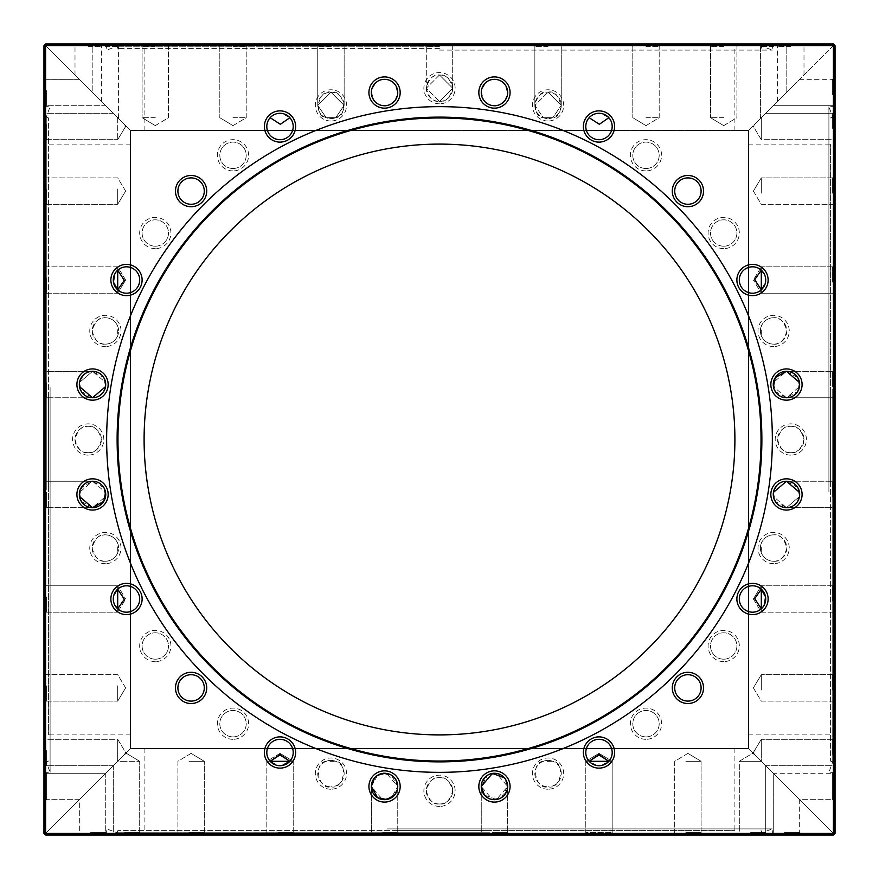 <?xml version="1.0" encoding="UTF-8"?>
<svg xmlns="http://www.w3.org/2000/svg" width="879" height="879" viewBox="0 0 879 879"><rect width="100%" height="100%" fill="white"/><g stroke="black" fill="none" stroke-linecap="round" stroke-linejoin="round"><path stroke-width="0.66" stroke-dasharray="4.39 3.3" d="M548.056 43.95L532.432 43.95L548.056 43.95M548.056 46.378L534.861 46.378L548.056 46.378M543.288 117.698L552.825 117.698L543.288 117.698L534.861 105.392L548.056 92.196L534.861 105.392L543.288 117.698L552.825 117.698L561.252 105.392L552.825 117.698L543.288 117.698L552.825 117.698C566.01 116.435 560.813 88.625 548.056 92.196L561.252 105.392L548.056 92.196C535.3 88.625 530.103 116.435 543.288 117.698A13.196 13.196 0 0 0 548.056 118.599A13.196 13.196 0 0 1 534.861 105.392A13.196 13.196 0 0 1 548.056 92.196A13.196 13.196 0 0 1 561.252 105.392A13.196 13.196 0 0 1 548.056 118.599A13.196 13.196 0 0 0 552.825 117.698M645.988 43.95L661.612 43.95L645.988 43.95M645.988 46.378L659.184 46.378L645.988 46.378M645.988 117.698L659.184 117.698L645.988 117.698M723.703 43.95L739.327 43.95L723.703 43.95M723.703 46.378L710.507 46.378L723.703 46.378M723.703 117.698L710.507 117.698L723.703 117.698M773.608 43.95L757.984 43.95L773.608 43.95M773.608 46.378L760.401 46.378L773.608 46.378M761.302 117.698L760.401 117.698L761.302 117.698L773.608 105.392L761.302 117.698L760.401 117.698L761.302 117.698L773.608 105.392L761.302 117.698C767.015 111.985 767.015 111.985 761.302 117.698C767.015 111.985 767.015 111.985 761.302 117.698L761.302 139.684L761.302 117.698L754.654 124.346L761.302 117.698C767.015 111.985 767.015 111.985 761.302 117.698C767.015 111.985 767.015 111.985 761.302 117.698L761.302 139.684L761.302 117.698L754.654 124.346L761.302 117.698M790.803 43.95L775.179 43.95L790.803 43.95M790.803 46.378L777.596 46.378L790.803 46.378M790.803 88.197L777.596 101.404L790.803 88.197M439.5 43.95L772.355 43.95L439.5 43.95M439.5 46.378L426.304 46.378L439.5 46.378M439.5 75.001L426.304 88.197L439.5 101.404L426.304 88.197L439.5 75.001L452.696 88.197L439.5 101.404L452.696 88.197L439.5 75.001C433.259 74.254 428.864 78.649 426.304 88.197C428.864 97.756 433.259 102.151 439.5 101.404A13.196 13.196 0 0 1 426.304 88.197A13.196 13.196 0 0 1 439.5 75.001A13.196 13.196 0 0 1 452.696 88.197A13.196 13.196 0 0 1 439.5 101.404C445.741 102.151 450.136 97.756 452.696 88.197C450.136 78.649 445.741 74.254 439.5 75.001M330.943 43.95L346.568 43.95L330.943 43.95M330.943 46.378L317.748 46.378L330.943 46.378M330.943 92.196L317.748 105.392L326.175 117.698L330.943 117.698L326.175 117.698L317.748 105.392L330.943 92.196L344.139 105.392L335.712 117.698L326.175 117.698L335.712 117.698L344.139 105.392L330.943 92.196C318.187 88.625 312.99 116.435 326.175 117.698L335.712 117.698C348.897 116.435 343.7 88.625 330.943 92.196A13.196 13.196 0 0 1 344.139 105.392A13.196 13.196 0 0 1 330.943 118.599A13.196 13.196 0 0 1 317.748 105.392A13.196 13.196 0 0 1 330.943 92.196M233.012 43.95L217.388 43.95L233.012 43.95M233.012 46.378L246.208 46.378L233.012 46.378M233.012 117.698L246.208 117.698L233.012 117.698M155.297 43.95L139.673 43.95L155.297 43.95M155.297 46.378L142.101 46.378L155.297 46.378M155.297 117.698L142.101 117.698L155.297 117.698M105.392 43.95L89.768 43.95L105.392 43.95M105.392 46.378L118.599 46.378L105.392 46.378M105.392 105.392L92.196 92.196L105.392 105.392M88.197 43.95L72.572 43.95L88.197 43.95M88.197 46.378L101.404 46.378L88.197 46.378M88.197 88.197L101.404 101.404L88.197 88.197M439.5 48.609L117.973 48.609L439.5 48.609M439.5 130.51L144.101 130.51L439.5 130.51M439.5 46.279L117.116 46.279L439.5 46.279M439.5 50.092L772.355 50.092L439.5 50.092M45.598 833.402L44.774 834.226L834.226 834.226L834.226 44.774L833.402 43.95L45.598 43.95L44.774 44.774L130.51 130.51L748.49 130.51L130.51 130.51L44.774 44.774L834.226 44.774L748.49 130.51L834.226 44.774L44.774 44.774L44.774 834.226L130.51 748.49L748.49 748.49L748.49 130.51L130.51 130.51L130.51 748.49L130.51 130.51L44.774 44.774L45.598 45.598L833.402 45.598L833.402 833.402L45.598 833.402L45.598 45.598M773.608 105.392L786.804 92.196L773.608 105.392M117.698 117.698L118.599 117.698L117.698 117.698C111.985 111.985 111.985 111.985 117.698 117.698C111.985 111.985 111.985 111.985 117.698 117.698L124.346 124.346L117.698 117.698C111.985 111.985 111.985 111.985 117.698 117.698C111.985 111.985 111.985 111.985 117.698 117.698L124.346 124.346L117.698 117.698L124.346 124.346L117.698 117.698L117.698 139.684L117.698 117.698M548.056 789.232A15.624 15.624 0 0 1 532.432 773.608A15.624 15.624 0 0 1 548.056 757.984A15.624 15.624 0 0 1 563.681 773.608A15.624 15.624 0 0 1 548.056 789.232M543.288 761.302C530.103 762.565 535.3 790.375 548.056 786.804A13.196 13.196 0 0 1 534.861 773.608A13.196 13.196 0 0 1 552.825 761.302L543.288 761.302A13.196 13.196 0 0 1 561.252 773.608A13.196 13.196 0 0 1 548.056 786.804C560.813 790.375 566.01 762.565 552.825 761.302M645.988 739.327A15.624 15.624 0 0 1 630.364 723.703A15.624 15.624 0 0 1 645.988 708.078A15.624 15.624 0 0 1 661.612 723.703A15.624 15.624 0 0 1 645.988 739.327M645.988 736.899A13.196 13.196 0 0 1 632.792 723.703A13.196 13.196 0 0 1 645.988 710.507A13.196 13.196 0 0 1 659.184 723.703A13.196 13.196 0 0 1 645.988 736.899A13.196 13.196 0 0 1 632.792 723.703A13.196 13.196 0 0 1 645.988 710.507A13.196 13.196 0 0 1 659.184 723.703A13.196 13.196 0 0 1 645.988 736.899M723.703 661.612A15.624 15.624 0 0 1 708.078 645.988A15.624 15.624 0 0 1 723.703 630.364A15.624 15.624 0 0 1 739.327 645.988A15.624 15.624 0 0 1 723.703 661.612M723.703 659.184A13.196 13.196 0 0 1 710.507 645.988A13.196 13.196 0 0 1 723.703 632.792A13.196 13.196 0 0 1 736.899 645.988A13.196 13.196 0 0 1 723.703 659.184A13.196 13.196 0 0 1 710.507 645.988A13.196 13.196 0 0 1 723.703 632.792A13.196 13.196 0 0 1 736.899 645.988A13.196 13.196 0 0 1 723.703 659.184M773.608 563.681A15.624 15.624 0 0 1 757.984 548.056A15.624 15.624 0 0 1 773.608 532.432A15.624 15.624 0 0 1 789.232 548.056A15.624 15.624 0 0 1 773.608 563.681M761.302 552.825C763.686 558.143 767.785 560.956 773.608 561.252A13.196 13.196 0 0 1 760.401 548.056A13.196 13.196 0 0 1 773.608 534.861C767.785 535.157 763.686 537.97 761.302 543.288L761.302 552.825A13.196 13.196 0 0 1 761.302 543.288M790.803 455.124A15.624 15.624 0 0 1 775.179 439.5A15.624 15.624 0 0 1 790.803 423.876A15.624 15.624 0 0 1 806.428 439.5A15.624 15.624 0 0 1 790.803 455.124M790.803 452.696A13.196 13.196 0 0 1 777.596 439.5A13.196 13.196 0 0 1 790.803 426.304C784.562 425.557 780.156 429.952 777.596 439.5C780.156 449.048 784.562 453.443 790.803 452.696C797.033 453.443 801.439 449.048 803.999 439.5C801.439 429.952 797.033 425.557 790.803 426.304A13.196 13.196 0 0 1 803.999 439.5A13.196 13.196 0 0 1 790.803 452.696M773.608 346.568A15.624 15.624 0 0 1 757.984 330.943A15.624 15.624 0 0 1 773.608 315.319A15.624 15.624 0 0 1 789.232 330.943A15.624 15.624 0 0 1 773.608 346.568M761.302 335.712C763.686 341.03 767.785 343.843 773.608 344.139A13.196 13.196 0 0 1 760.401 330.943A13.196 13.196 0 0 1 773.608 317.748C767.785 318.044 763.686 320.857 761.302 326.175L761.302 335.712A13.196 13.196 0 0 1 761.302 326.175M723.703 248.636A15.624 15.624 0 0 1 708.078 233.012A15.624 15.624 0 0 1 723.703 217.388A15.624 15.624 0 0 1 739.327 233.012A15.624 15.624 0 0 1 723.703 248.636M723.703 246.208A13.196 13.196 0 0 1 710.507 233.012A13.196 13.196 0 0 1 723.703 219.816A13.196 13.196 0 0 1 736.899 233.012A13.196 13.196 0 0 1 723.703 246.208A13.196 13.196 0 0 1 710.507 233.012A13.196 13.196 0 0 1 723.703 219.816A13.196 13.196 0 0 1 736.899 233.012A13.196 13.196 0 0 1 723.703 246.208M645.988 170.922A15.624 15.624 0 0 1 630.364 155.297A15.624 15.624 0 0 1 645.988 139.673A15.624 15.624 0 0 1 661.612 155.297A15.624 15.624 0 0 1 645.988 170.922M645.988 168.493A13.196 13.196 0 0 1 632.792 155.297A13.196 13.196 0 0 1 645.988 142.101A13.196 13.196 0 0 1 659.184 155.297A13.196 13.196 0 0 1 645.988 168.493A13.196 13.196 0 0 1 632.792 155.297A13.196 13.196 0 0 1 645.988 142.101A13.196 13.196 0 0 1 659.184 155.297A13.196 13.196 0 0 1 645.988 168.493M548.056 121.016A15.624 15.624 0 0 1 532.432 105.392A15.624 15.624 0 0 1 548.056 89.768A15.624 15.624 0 0 1 563.681 105.392A15.624 15.624 0 0 1 548.056 121.016M439.5 103.821A15.624 15.624 0 0 1 423.876 88.197A15.624 15.624 0 0 1 439.5 72.572A15.624 15.624 0 0 1 455.124 88.197A15.624 15.624 0 0 1 439.5 103.821M330.943 121.016A15.624 15.624 0 0 1 315.319 105.392A15.624 15.624 0 0 1 330.943 89.768A15.624 15.624 0 0 1 346.568 105.392A15.624 15.624 0 0 1 330.943 121.016M335.712 117.698A13.196 13.196 0 0 1 326.175 117.698M233.012 170.922A15.624 15.624 0 0 1 217.388 155.297A15.624 15.624 0 0 1 233.012 139.673A15.624 15.624 0 0 1 248.636 155.297A15.624 15.624 0 0 1 233.012 170.922M233.012 168.493A13.196 13.196 0 0 1 219.816 155.297A13.196 13.196 0 0 1 233.012 142.101A13.196 13.196 0 0 1 246.208 155.297A13.196 13.196 0 0 1 233.012 168.493A13.196 13.196 0 0 1 219.816 155.297A13.196 13.196 0 0 1 233.012 142.101A13.196 13.196 0 0 1 246.208 155.297A13.196 13.196 0 0 1 233.012 168.493M155.297 248.636A15.624 15.624 0 0 1 139.673 233.012A15.624 15.624 0 0 1 155.297 217.388A15.624 15.624 0 0 1 170.922 233.012A15.624 15.624 0 0 1 155.297 248.636M155.297 246.208A13.196 13.196 0 0 1 142.101 233.012A13.196 13.196 0 0 1 155.297 219.816A13.196 13.196 0 0 1 168.493 233.012A13.196 13.196 0 0 1 155.297 246.208A13.196 13.196 0 0 1 142.101 233.012A13.196 13.196 0 0 1 155.297 219.816A13.196 13.196 0 0 1 168.493 233.012A13.196 13.196 0 0 1 155.297 246.208M105.392 346.568A15.624 15.624 0 0 1 89.768 330.943A15.624 15.624 0 0 1 105.392 315.319A15.624 15.624 0 0 1 121.016 330.943A15.624 15.624 0 0 1 105.392 346.568M105.392 344.139A13.196 13.196 0 0 1 92.196 330.943A13.196 13.196 0 0 1 105.392 317.748C99.151 316.989 94.756 321.395 92.196 330.943C94.756 340.492 99.151 344.887 105.392 344.139C111.215 343.843 115.314 341.03 117.698 335.712L117.698 326.175C115.314 320.857 111.215 318.044 105.392 317.748A13.196 13.196 0 0 1 118.599 330.943A13.196 13.196 0 0 1 105.392 344.139M88.197 455.124A15.624 15.624 0 0 1 72.572 439.5A15.624 15.624 0 0 1 88.197 423.876A15.624 15.624 0 0 1 103.821 439.5A15.624 15.624 0 0 1 88.197 455.124M88.197 452.696A13.196 13.196 0 0 1 75.001 439.5A13.196 13.196 0 0 1 88.197 426.304C81.967 425.557 77.561 429.952 75.001 439.5C77.561 449.048 81.967 453.443 88.197 452.696C94.438 453.443 98.844 449.048 101.404 439.5C98.844 429.952 94.438 425.557 88.197 426.304A13.196 13.196 0 0 1 101.404 439.5A13.196 13.196 0 0 1 88.197 452.696M105.392 563.681A15.624 15.624 0 0 1 89.768 548.056A15.624 15.624 0 0 1 105.392 532.432A15.624 15.624 0 0 1 121.016 548.056A15.624 15.624 0 0 1 105.392 563.681M105.392 561.252A13.196 13.196 0 0 1 92.196 548.056A13.196 13.196 0 0 1 105.392 534.861C99.151 534.113 94.756 538.508 92.196 548.056C94.756 557.605 99.151 562.011 105.392 561.252C111.215 560.956 115.314 558.143 117.698 552.825L117.698 543.288C115.314 537.97 111.215 535.157 105.392 534.861A13.196 13.196 0 0 1 118.599 548.056A13.196 13.196 0 0 1 105.392 561.252M155.297 661.612A15.624 15.624 0 0 1 139.673 645.988A15.624 15.624 0 0 1 155.297 630.364A15.624 15.624 0 0 1 170.922 645.988A15.624 15.624 0 0 1 155.297 661.612M155.297 659.184A13.196 13.196 0 0 1 142.101 645.988A13.196 13.196 0 0 1 155.297 632.792A13.196 13.196 0 0 1 168.493 645.988A13.196 13.196 0 0 1 155.297 659.184A13.196 13.196 0 0 1 142.101 645.988A13.196 13.196 0 0 1 155.297 632.792A13.196 13.196 0 0 1 168.493 645.988A13.196 13.196 0 0 1 155.297 659.184M233.012 739.327A15.624 15.624 0 0 1 217.388 723.703A15.624 15.624 0 0 1 233.012 708.078A15.624 15.624 0 0 1 248.636 723.703A15.624 15.624 0 0 1 233.012 739.327M233.012 736.899A13.196 13.196 0 0 1 219.816 723.703A13.196 13.196 0 0 1 233.012 710.507A13.196 13.196 0 0 1 246.208 723.703A13.196 13.196 0 0 1 233.012 736.899A13.196 13.196 0 0 1 219.816 723.703A13.196 13.196 0 0 1 233.012 710.507A13.196 13.196 0 0 1 246.208 723.703A13.196 13.196 0 0 1 233.012 736.899M330.943 789.232A15.624 15.624 0 0 1 315.319 773.608A15.624 15.624 0 0 1 330.943 757.984A15.624 15.624 0 0 1 346.568 773.608A15.624 15.624 0 0 1 330.943 789.232M326.175 761.302C312.99 762.565 318.187 790.375 330.943 786.804A13.196 13.196 0 0 1 317.748 773.608A13.196 13.196 0 0 1 335.712 761.302L326.175 761.302A13.196 13.196 0 0 1 344.139 773.608A13.196 13.196 0 0 1 330.943 786.804C343.7 790.375 348.897 762.565 335.712 761.302M439.5 806.428A15.624 15.624 0 0 1 423.876 790.803A15.624 15.624 0 0 1 439.5 775.179A15.624 15.624 0 0 1 455.124 790.803A15.624 15.624 0 0 1 439.5 806.428M439.5 803.999A13.196 13.196 0 0 1 426.304 790.803A13.196 13.196 0 0 1 439.5 777.596C433.259 776.849 428.864 781.244 426.304 790.803C428.864 800.351 433.259 804.746 439.5 803.999C445.741 804.746 450.136 800.351 452.696 790.803C450.136 781.244 445.741 776.849 439.5 777.596A13.196 13.196 0 0 1 452.696 790.803A13.196 13.196 0 0 1 439.5 803.999M144.101 439.5A295.399 295.399 0 0 1 439.5 144.101A295.399 295.399 0 0 1 734.899 439.5A295.399 295.399 0 0 1 439.5 734.899A295.399 295.399 0 0 1 144.101 439.5A295.399 295.399 0 0 1 439.5 144.101A295.399 295.399 0 0 1 734.899 439.5M439.5 117.116A322.384 322.384 0 0 0 117.116 439.5A322.384 322.384 0 0 0 439.5 761.884A322.384 322.384 0 0 0 761.884 439.5A322.384 322.384 0 0 0 439.5 117.116M439.5 117.973A321.527 321.527 0 0 0 117.973 439.5A321.527 321.527 0 0 0 439.5 761.027A321.527 321.527 0 0 0 761.027 439.5A321.527 321.527 0 0 0 439.5 117.973M439.5 772.355A332.855 332.855 0 0 0 772.355 439.5A332.855 332.855 0 0 0 439.5 106.645A332.855 332.855 0 0 0 106.645 439.5A332.855 332.855 0 0 0 439.5 772.355A332.855 332.855 0 0 0 772.355 439.5A332.855 332.855 0 0 0 439.5 106.645A332.855 332.855 0 0 0 106.645 439.5A332.855 332.855 0 0 0 439.5 772.355M773.608 561.252C779.849 562.011 784.244 557.605 786.804 548.056C784.244 538.508 779.849 534.113 773.608 534.861A13.196 13.196 0 0 1 786.804 548.056A13.196 13.196 0 0 1 773.608 561.252M773.608 344.139C779.849 344.887 784.244 340.492 786.804 330.943C784.244 321.395 779.849 316.989 773.608 317.748A13.196 13.196 0 0 1 786.804 330.943A13.196 13.196 0 0 1 773.608 344.139M833.402 833.402L748.49 748.49L130.51 748.49L44.774 834.226L130.51 748.49L748.49 748.49L834.226 834.226L748.49 748.49L130.51 748.49L44.774 834.226L130.51 748.49L130.51 130.51L748.49 130.51L833.402 45.598M117.698 543.288A13.196 13.196 0 0 1 117.698 552.825M117.698 326.175A13.196 13.196 0 0 1 117.698 335.712M589.139 117.698A13.196 13.196 0 0 0 596.918 139.53A13.196 13.196 0 0 0 608.828 117.698L601.049 113.457C596.369 112.864 592.391 114.281 589.139 117.698M689.971 178.063A13.196 13.196 0 0 0 674.874 189.029A13.196 13.196 0 0 0 685.84 204.126A13.196 13.196 0 0 0 700.937 193.16A13.196 13.196 0 0 0 689.971 178.063M761.302 270.172C764.719 273.424 766.136 277.39 765.543 282.082L761.302 289.861L761.302 293.212L761.302 266.82L753.369 280.016L761.302 266.82L761.302 270.172A13.196 13.196 0 0 0 739.47 277.951A13.196 13.196 0 0 0 761.302 289.861L754.698 280.357L761.302 270.172C767.015 276.731 767.015 283.302 761.302 289.861C764.719 286.609 766.136 282.631 765.543 277.951L764.269 274.017M784.409 397.583C778.124 397.341 774.476 392.309 773.432 382.475C777.454 373.454 782.497 369.795 788.54 371.509C794.814 371.74 798.473 376.783 799.505 386.606C795.484 395.638 790.452 399.297 784.409 397.583M784.409 507.491C778.124 507.26 774.476 502.217 773.432 492.394C777.454 483.362 782.497 479.703 788.54 481.417C794.814 481.659 798.473 486.691 799.505 496.525C795.484 505.546 790.452 509.205 784.409 507.491M761.302 589.139L761.302 612.18L761.302 608.828L761.302 612.18L761.302 608.828L765.543 601.049C766.136 596.369 764.719 592.391 761.302 589.139L761.302 585.788L761.302 589.139A13.196 13.196 0 0 0 739.47 596.918A13.196 13.196 0 0 0 761.302 608.828L754.698 599.335L761.302 589.139C767.015 595.698 767.015 602.269 761.302 608.828L764.269 604.983M689.971 674.874A13.196 13.196 0 0 0 674.874 685.84A13.196 13.196 0 0 0 685.84 700.937A13.196 13.196 0 0 0 700.937 689.971A13.196 13.196 0 0 0 689.971 674.874M596.918 765.543L589.139 761.302L598.643 754.698L608.828 761.302C605.576 764.719 601.61 766.136 596.918 765.543L589.139 761.302C592.391 764.719 596.369 766.136 601.049 765.543L608.828 761.302A13.196 13.196 0 0 0 601.049 739.47A13.196 13.196 0 0 0 589.139 761.302L585.788 761.302L589.139 761.302L585.788 761.302L585.788 832.622L612.18 832.622L585.788 832.622L612.18 832.622L585.788 832.622L583.359 835.05L614.608 835.05L583.359 835.05L614.608 835.05L583.359 835.05L585.788 832.622L585.788 761.302L612.18 761.302L608.828 761.302L612.18 761.302L612.18 832.622L614.608 835.05L612.18 832.622L612.18 761.302L608.828 761.302C605.576 764.719 601.61 766.136 596.918 765.543M484.494 795.132L496.525 799.505L507.655 786.474L501.36 797.725L492.394 799.505C486.109 799.275 482.45 794.242 481.417 784.409C485.439 775.377 490.471 771.718 496.525 773.432C502.799 773.674 506.458 778.706 507.491 788.54C503.469 797.572 498.437 801.23 492.394 799.505L481.252 786.474L487.548 775.223L496.525 773.432L507.655 786.474L504.414 777.816M394.506 795.132L397.747 786.474L391.452 797.725L382.475 799.505C376.201 799.275 372.542 794.242 371.509 784.409C375.531 775.377 380.563 771.718 386.606 773.432C392.891 773.674 396.55 778.706 397.583 788.54C393.561 797.572 388.529 801.23 382.475 799.505L371.345 786.474L377.64 775.223L386.606 773.432L397.747 786.474L391.452 775.223L382.475 773.432L374.586 777.816M289.861 761.302L293.212 761.302L289.861 761.302C286.609 764.719 282.631 766.136 277.951 765.543L270.172 761.302L279.665 754.698L289.861 761.302C286.609 764.719 282.631 766.136 277.951 765.543L270.172 761.302L266.82 761.302L270.172 761.302A13.196 13.196 0 0 1 282.082 739.47A13.196 13.196 0 0 1 289.861 761.302L270.172 761.302M193.16 674.874A13.196 13.196 0 0 0 178.063 685.84A13.196 13.196 0 0 0 189.029 700.937A13.196 13.196 0 0 0 204.126 689.971A13.196 13.196 0 0 0 193.16 674.874M117.698 608.828C114.281 605.576 112.864 601.61 113.457 596.918L117.698 589.139L117.698 585.788L117.698 612.18L125.631 598.984L117.698 612.18L117.698 608.828C111.985 602.269 111.985 595.698 117.698 589.139L124.302 598.643L117.698 608.828A13.196 13.196 0 0 0 139.53 601.049A13.196 13.196 0 0 0 117.698 589.139C114.281 592.391 112.864 596.369 113.457 601.049L114.731 604.983M90.46 507.491C84.186 507.26 80.527 502.217 79.495 492.394C83.516 483.362 88.548 479.703 94.591 481.417C100.876 481.659 104.524 486.691 105.568 496.525C101.546 505.546 96.503 509.205 90.46 507.491M90.46 397.583C84.186 397.341 80.527 392.309 79.495 382.475C83.516 373.454 88.548 369.795 94.591 371.509C100.876 371.74 104.524 376.783 105.568 386.606C101.546 395.638 96.503 399.297 90.46 397.583M117.698 289.861L117.698 266.82L117.698 270.172L117.698 266.82L117.698 270.172L113.457 277.951C112.864 282.631 114.281 286.609 117.698 289.861L117.698 293.212L117.698 289.861C111.985 283.302 111.985 276.731 117.698 270.172L124.302 279.665L117.698 289.861A13.196 13.196 0 0 0 139.53 282.082A13.196 13.196 0 0 0 117.698 270.172L114.731 274.017M193.16 178.063A13.196 13.196 0 0 0 178.063 189.029A13.196 13.196 0 0 0 189.029 204.126A13.196 13.196 0 0 0 204.126 193.16A13.196 13.196 0 0 0 193.16 178.063M270.172 117.698A13.196 13.196 0 0 0 277.951 139.53A13.196 13.196 0 0 0 289.861 117.698L282.082 113.457C277.39 112.864 273.424 114.281 270.172 117.698M382.475 105.568C376.201 105.326 372.542 100.294 371.509 90.46C375.531 81.428 380.563 77.77 386.606 79.495C392.891 79.725 396.55 84.758 397.583 94.591C393.561 103.623 388.529 107.282 382.475 105.568M492.394 105.568C486.109 105.326 482.45 100.294 481.417 90.46C485.439 81.428 490.471 77.77 496.525 79.495C502.799 79.725 506.458 84.758 507.491 94.591C503.469 103.623 498.437 107.282 492.394 105.568M485.713 147.738A295.399 295.399 0 0 0 147.738 393.287A295.399 295.399 0 0 0 393.287 731.262A295.399 295.399 0 0 0 731.262 485.713A295.399 295.399 0 0 0 485.713 147.738M491.57 110.743A332.855 332.855 0 0 1 768.257 491.57A332.855 332.855 0 0 1 387.43 768.257A332.855 332.855 0 0 1 110.743 387.43A332.855 332.855 0 0 1 491.57 110.743M748.49 130.51L748.49 748.49L834.226 834.226L44.774 834.226L44.774 44.774L130.51 130.51L130.51 748.49L44.774 834.226L45.598 835.05L833.402 835.05L834.226 834.226L748.49 748.49L748.49 130.51L748.49 748.49L834.226 834.226L834.226 44.774L748.49 130.51M277.566 835.05L295.641 835.05L277.566 835.05M277.951 832.622L293.212 832.622L277.951 832.622M188.655 835.05L206.719 835.05L188.655 835.05M189.029 832.622L204.291 832.622L189.029 832.622M189.029 761.302L204.291 761.302L189.029 761.302M124.049 835.05L142.112 835.05L124.049 835.05M124.422 832.622L139.684 832.622L124.422 832.622M124.422 761.302L117.698 761.302C111.985 767.015 111.985 767.015 117.698 761.302C111.985 767.015 111.985 767.015 117.698 761.302L124.346 754.654L117.698 761.302C111.985 767.015 111.985 767.015 117.698 761.302C111.985 767.015 111.985 767.015 117.698 761.302L124.346 754.654L117.698 761.302L124.346 754.654L117.698 761.302L139.684 761.302L124.422 761.302M90.087 835.05L108.15 835.05L90.087 835.05M90.46 832.622L105.722 832.622L90.46 832.622M94.591 784.409L105.722 773.278L105.722 832.622L108.15 835.05L105.722 832.622L105.722 773.278L46.378 773.278L46.378 799.67L46.378 773.278L46.378 799.67L46.378 773.278L43.95 770.85L43.95 802.098L43.95 770.85L43.95 802.098L43.95 770.85L46.378 773.278L105.722 773.278L79.33 799.67L79.33 832.622L76.902 835.05L79.33 832.622L79.33 799.67L46.378 799.67L43.95 802.098L46.378 799.67L79.33 799.67L94.591 784.409M382.101 835.05L400.165 835.05L382.101 835.05M382.475 832.622L397.747 832.622L382.475 832.622M492.009 835.05L510.084 835.05L492.009 835.05M492.394 832.622L507.655 832.622L492.394 832.622M685.466 835.05L703.53 835.05L685.466 835.05M685.84 832.622L701.101 832.622L685.84 832.622M685.84 761.302L701.101 761.302L685.84 761.302M750.062 835.05L768.136 835.05L750.062 835.05M750.446 832.622L765.708 832.622L750.446 832.622M761.302 761.302C767.015 767.015 767.015 767.015 761.302 761.302C767.015 767.015 767.015 767.015 761.302 761.302L739.316 761.302L761.302 761.302L754.654 754.654L761.302 761.302C767.015 767.015 767.015 767.015 761.302 761.302C767.015 767.015 767.015 767.015 761.302 761.302L739.316 761.302L761.302 761.302L754.654 754.654L761.302 761.302C767.015 767.015 767.015 767.015 761.302 761.302C767.015 767.015 767.015 767.015 761.302 761.302L754.654 754.654L761.302 761.302C767.015 767.015 767.015 767.015 761.302 761.302C767.015 767.015 767.015 767.015 761.302 761.302L754.654 754.654L761.302 761.302L754.654 754.654L761.302 761.302L761.302 739.316L761.302 761.302M784.024 835.05L802.098 835.05L784.024 835.05M784.409 832.622L799.67 832.622L784.409 832.622M788.54 788.54L799.67 799.67L799.67 832.622L802.098 835.05L799.67 832.622L799.67 799.67L832.622 799.67L832.622 773.278L832.622 799.67L832.622 773.278L832.622 799.67L835.05 802.098L835.05 770.85L835.05 802.098L835.05 770.85L835.05 802.098L832.622 799.67L799.67 799.67L773.278 773.278L773.278 832.622L770.85 835.05L773.278 832.622L773.278 773.278L832.622 773.278L835.05 770.85L832.622 773.278L773.278 773.278L788.54 788.54M393.287 830.391L734.899 830.391L393.287 830.391M393.287 748.49L734.899 748.49L393.287 748.49M489.933 832.721L117.116 832.721L489.933 832.721M489.801 830.391L117.973 830.391L489.801 830.391M387.43 828.908L772.355 828.908L387.43 828.908M491.57 835.05L106.645 835.05L491.57 835.05M835.05 601.434L835.05 583.359L835.05 601.434M832.622 601.049L832.622 585.788L832.622 601.049M835.05 690.345L835.05 672.281L835.05 690.345M832.622 689.971L832.622 674.709L832.622 689.971M761.302 689.971L761.302 674.709L761.302 689.971M835.05 754.951L835.05 736.888L835.05 754.951M832.622 754.578L832.622 739.316L832.622 754.578M835.05 496.899L835.05 478.835L835.05 496.899M832.622 496.525L832.622 481.252L832.622 496.525M773.432 492.394L773.432 496.525L786.474 507.655L775.223 501.36L773.432 492.394L786.474 481.252L797.725 487.548L799.505 496.525L786.474 507.655L799.505 496.525M835.05 386.991L835.05 368.916L835.05 386.991M832.622 386.606L832.622 371.345L832.622 386.606M799.505 382.475L797.725 391.452L786.474 397.747L775.223 391.452L773.432 382.475L786.474 371.345L797.725 377.64L799.505 386.606L786.474 397.747L832.622 397.747L835.05 400.165L832.622 397.747L786.474 397.747L773.432 386.606M835.05 282.456L835.05 264.392L835.05 282.456M832.622 282.082L832.622 266.82L832.622 282.082M835.05 193.534L835.05 175.47L835.05 193.534M832.622 193.16L832.622 177.899L832.622 193.16M761.302 193.16L761.302 177.899L761.302 193.16M835.05 128.938L835.05 110.864L835.05 128.938M832.622 128.554L832.622 113.292L832.622 128.554M835.05 94.976L835.05 76.902L835.05 94.976M832.622 94.591L832.622 79.33L832.622 94.591M788.54 90.46L799.67 79.33L832.622 79.33L835.05 76.902L832.622 79.33L799.67 79.33L773.278 105.722L832.622 105.722L835.05 108.15L832.622 105.722L773.278 105.722L788.54 90.46M830.391 485.713L830.391 144.101L830.391 485.713M748.49 485.713L748.49 144.101L748.49 485.713M832.721 389.067L832.721 761.884L832.721 389.067M830.391 389.199L830.391 761.027L830.391 389.199M828.908 491.57L828.908 106.645L828.908 491.57M835.05 387.43L835.05 772.355L835.05 387.43M834.226 834.226L835.05 833.402L835.05 45.598L834.226 44.774M761.302 293.212L761.302 289.861L761.302 293.212L832.622 293.212L835.05 295.641L832.622 293.212L761.302 293.212L753.369 280.016L761.302 293.212M43.95 277.566L43.95 295.641L43.95 277.566M46.378 277.951L46.378 293.212L46.378 277.951M43.95 188.655L43.95 206.719L43.95 188.655M46.378 189.029L46.378 204.291L46.378 189.029M117.698 189.029L117.698 204.291L117.698 189.029M43.95 124.049L43.95 142.112L43.95 124.049M46.378 124.422L46.378 139.684L46.378 124.422M43.95 90.087L43.95 108.15L43.95 90.087M46.378 90.46L46.378 105.722L46.378 90.46M94.591 94.591L105.722 105.722L46.378 105.722L43.95 108.15L46.378 105.722L105.722 105.722L79.33 79.33L46.378 79.33L43.95 76.902L46.378 79.33L79.33 79.33L94.591 94.591M43.95 382.101L43.95 400.165L43.95 382.101M46.378 382.475L46.378 397.747L46.378 382.475M105.568 386.606L105.568 382.475L92.526 371.345L103.777 377.64L105.568 386.606L92.526 397.747L81.275 391.452L79.495 382.475L92.526 371.345L79.495 382.475M43.95 492.009L43.95 510.084L43.95 492.009M46.378 492.394L46.378 507.655L46.378 492.394M79.495 496.525L81.275 487.548L92.526 481.252L103.777 487.548L105.568 496.525L92.526 507.655L81.275 501.36L79.495 492.394L92.526 481.252L46.378 481.252L43.95 478.835L46.378 481.252L92.526 481.252L105.568 492.394M43.95 596.544L43.95 614.608L43.95 596.544M46.378 596.918L46.378 612.18L46.378 596.918M43.95 685.466L43.95 703.53L43.95 685.466M46.378 685.84L46.378 701.101L46.378 685.84M117.698 685.84L117.698 701.101L117.698 685.84M43.95 750.062L43.95 768.136L43.95 750.062M46.378 750.446L46.378 765.708L46.378 750.446M117.698 761.302C111.985 767.015 111.985 767.015 117.698 761.302C111.985 767.015 111.985 767.015 117.698 761.302L117.698 739.316L117.698 761.302L124.346 754.654L117.698 761.302C111.985 767.015 111.985 767.015 117.698 761.302C111.985 767.015 111.985 767.015 117.698 761.302L117.698 739.316L117.698 761.302L124.346 754.654L117.698 761.302M48.609 393.287L48.609 734.899L48.609 393.287M130.51 393.287L130.51 734.899L130.51 393.287M46.279 489.933L46.279 117.116L46.279 489.933M48.609 489.801L48.609 117.973L48.609 489.801M50.092 387.43L50.092 772.355L50.092 387.43M43.95 491.57L43.95 106.645L43.95 491.57M44.774 44.774L130.51 130.51L44.774 44.774L43.95 45.598L43.95 833.402L44.774 834.226M117.698 585.788L117.698 589.139L117.698 585.788L46.378 585.788L43.95 583.359L46.378 585.788L117.698 585.788L125.631 598.984L117.698 585.788M534.861 46.378L532.432 43.95L534.861 46.378L534.861 105.392L534.861 46.378M632.792 46.378L630.364 43.95L632.792 46.378L632.792 117.698L632.792 46.378M645.988 125.631L632.792 117.698L645.988 125.631L659.184 117.698L659.184 46.378L661.612 43.95L659.184 46.378L659.184 117.698L645.988 125.631M710.507 46.378L708.078 43.95L710.507 46.378L710.507 117.698L710.507 46.378M723.703 125.631L710.507 117.698L723.703 125.631L736.899 117.698L736.899 46.378L739.327 43.95L736.899 46.378L736.899 117.698L723.703 125.631M760.401 46.378L757.984 43.95L760.401 46.378L760.401 117.698L760.401 46.378M777.596 101.404L777.596 46.378L775.179 43.95M426.304 46.378L423.876 43.95L426.304 46.378L426.304 88.197L426.304 46.378M317.748 46.378L315.319 43.95L317.748 46.378L317.748 105.392L317.748 46.378M219.816 46.378L217.388 43.95L219.816 46.378L219.816 117.698L219.816 46.378M233.012 125.631L219.816 117.698L233.012 125.631L246.208 117.698L246.208 46.378L248.636 43.95L246.208 46.378L246.208 117.698L233.012 125.631M142.101 46.378L139.673 43.95L142.101 46.378L142.101 117.698L142.101 46.378M155.297 125.631L142.101 117.698L155.297 125.631L168.493 117.698L168.493 46.378L170.922 43.95L168.493 46.378L168.493 117.698L155.297 125.631M92.196 46.378L89.768 43.95L92.196 46.378L92.196 92.196L92.196 46.378M75.001 75.001L75.001 46.378L72.572 43.95M144.101 130.51L144.101 48.609M117.973 48.609L117.116 46.279L106.645 50.092L106.645 43.95M761.027 48.609L761.884 46.279L772.355 50.092L772.355 43.95M734.899 130.51L734.899 48.609M452.696 88.197L452.696 46.378L455.124 43.95L452.696 46.378L452.696 88.197M344.139 105.392L344.139 46.378L346.568 43.95L344.139 46.378L344.139 105.392M118.039 118.039L118.599 117.698L118.599 46.378L121.016 43.95L118.599 46.378L118.599 117.698L118.039 118.039M101.404 101.404L101.404 46.378L103.821 43.95M561.252 105.392L561.252 46.378L563.681 43.95L561.252 46.378L561.252 105.392M760.961 118.039L760.401 117.698L760.961 118.039M786.804 92.196L786.804 46.378L789.232 43.95L786.804 46.378L786.804 92.196M803.999 75.001L803.999 46.378L806.428 43.95M293.212 832.622L295.641 835.05L293.212 832.622L293.212 761.302L293.212 832.622M280.016 753.369L293.212 761.302L280.016 753.369L266.82 761.302L266.82 832.622L264.392 835.05L266.82 832.622L266.82 761.302L280.016 753.369M204.291 832.622L206.719 835.05L204.291 832.622L204.291 761.302L204.291 832.622M191.095 753.369L204.291 761.302L191.095 753.369L177.899 761.302L177.899 832.622L175.47 835.05L177.899 832.622L177.899 761.302L191.095 753.369M139.684 832.622L142.112 835.05L139.684 832.622L139.684 761.302L139.684 832.622M126.488 753.369L139.684 761.302L126.488 753.369L124.346 754.654L126.488 753.369M397.747 832.622L400.165 835.05L397.747 832.622L397.747 786.474L397.747 832.622M507.655 832.622L510.084 835.05L507.655 832.622L507.655 786.474L507.655 832.622M598.984 753.369L612.18 761.302L598.984 753.369L585.788 761.302L598.984 753.369M701.101 832.622L703.53 835.05L701.101 832.622L701.101 761.302L701.101 832.622M687.905 753.369L701.101 761.302L687.905 753.369L674.709 761.302L674.709 832.622L672.281 835.05L674.709 832.622L674.709 761.302L687.905 753.369M765.708 832.622L768.136 835.05L765.708 832.622L765.708 765.708L765.708 832.622M752.512 753.369L754.654 754.654L752.512 753.369L739.316 761.302L739.316 832.622L736.888 835.05L739.316 832.622L739.316 761.302L752.512 753.369M734.899 748.49L734.899 830.391M761.027 830.391L761.884 832.721L772.355 828.908L772.355 835.05M117.973 830.391L117.116 832.721L106.645 828.908L106.645 835.05M144.101 748.49L144.101 830.391M371.345 786.474L371.345 832.622L368.916 835.05L371.345 832.622L371.345 786.474M481.252 786.474L481.252 832.622L478.835 835.05L481.252 832.622L481.252 786.474M113.292 765.708L113.292 832.622L110.864 835.05L113.292 832.622L113.292 765.708L46.378 765.708L43.95 768.136L46.378 765.708L113.292 765.708M832.622 585.788L835.05 583.359L832.622 585.788L761.302 585.788L832.622 585.788M753.369 598.984L761.302 585.788L753.369 598.984L761.302 612.18L832.622 612.18L835.05 614.608L832.622 612.18L761.302 612.18L753.369 598.984M832.622 674.709L835.05 672.281L832.622 674.709L761.302 674.709L832.622 674.709M753.369 687.905L761.302 674.709L753.369 687.905L761.302 701.101L832.622 701.101L835.05 703.53L832.622 701.101L761.302 701.101L753.369 687.905M832.622 739.316L835.05 736.888L832.622 739.316L761.302 739.316L832.622 739.316M753.369 752.512L761.302 739.316L753.369 752.512L754.654 754.654L753.369 752.512M832.622 481.252L835.05 478.835L832.622 481.252L786.474 481.252L832.622 481.252M832.622 371.345L835.05 368.916L832.622 371.345L786.474 371.345L832.622 371.345M832.622 266.82L835.05 264.392L832.622 266.82L761.302 266.82L832.622 266.82M832.622 177.899L835.05 175.47L832.622 177.899L761.302 177.899L832.622 177.899M753.369 191.095L761.302 177.899L753.369 191.095L761.302 204.291L832.622 204.291L835.05 206.719L832.622 204.291L761.302 204.291L753.369 191.095M832.622 113.292L835.05 110.864L832.622 113.292L765.708 113.292L832.622 113.292M753.369 126.488L754.654 124.346L753.369 126.488L761.302 139.684L832.622 139.684L835.05 142.112L832.622 139.684L761.302 139.684L753.369 126.488M748.49 144.101L830.391 144.101M830.391 117.973L832.721 117.116L828.908 106.645L835.05 106.645M830.391 761.027L832.721 761.884L828.908 772.355L835.05 772.355M748.49 734.899L830.391 734.899M786.474 507.655L832.622 507.655L835.05 510.084L832.622 507.655L786.474 507.655M765.708 765.708L832.622 765.708L835.05 768.136L832.622 765.708L765.708 765.708M46.378 293.212L43.95 295.641L46.378 293.212L117.698 293.212L46.378 293.212M125.631 280.016L117.698 293.212L125.631 280.016L117.698 266.82L46.378 266.82L43.95 264.392L46.378 266.82L117.698 266.82L125.631 280.016M46.378 204.291L43.95 206.719L46.378 204.291L117.698 204.291L46.378 204.291M125.631 191.095L117.698 204.291L125.631 191.095L117.698 177.899L46.378 177.899L43.95 175.47L46.378 177.899L117.698 177.899L125.631 191.095M46.378 139.684L43.95 142.112L46.378 139.684L117.698 139.684L46.378 139.684M125.631 126.488L117.698 139.684L125.631 126.488L124.346 124.346L125.631 126.488M46.378 397.747L43.95 400.165L46.378 397.747L92.526 397.747L46.378 397.747M46.378 507.655L43.95 510.084L46.378 507.655L92.526 507.655L46.378 507.655M46.378 612.18L43.95 614.608L46.378 612.18L117.698 612.18L46.378 612.18M46.378 701.101L43.95 703.53L46.378 701.101L117.698 701.101L46.378 701.101M125.631 687.905L117.698 701.101L125.631 687.905L117.698 674.709L46.378 674.709L43.95 672.281L46.378 674.709L117.698 674.709L125.631 687.905M125.631 752.512L124.346 754.654L125.631 752.512L117.698 739.316L46.378 739.316L43.95 736.888L46.378 739.316L117.698 739.316L125.631 752.512M130.51 734.899L48.609 734.899M48.609 761.027L46.279 761.884L50.092 772.355L43.95 772.355M48.609 117.973L46.279 117.116L50.092 106.645L43.95 106.645M130.51 144.101L48.609 144.101M92.526 371.345L46.378 371.345L43.95 368.916L46.378 371.345L92.526 371.345M113.292 113.292L46.378 113.292L43.95 110.864L46.378 113.292L113.292 113.292"/><path stroke-width="1.32" d="M45.598 43.95L833.402 43.95L834.226 44.774L44.774 44.774L45.598 43.95M734.899 439.5A295.399 295.399 0 0 1 439.5 734.899A295.399 295.399 0 0 1 144.101 439.5M833.402 45.598L834.226 44.774L834.226 834.226L44.774 834.226L44.774 44.774L834.226 44.774L835.05 45.598L835.05 833.402L834.226 834.226L833.402 833.402L833.402 45.598L45.598 45.598L45.598 833.402L833.402 833.402M601.434 111.062A15.624 15.624 0 0 0 583.557 124.049A15.624 15.624 0 0 0 596.544 141.926A15.624 15.624 0 0 0 614.421 128.938A15.624 15.624 0 0 0 601.434 111.062M601.049 113.457A13.196 13.196 0 0 0 585.952 124.422A13.196 13.196 0 0 0 596.918 139.53A13.196 13.196 0 0 0 612.026 128.554A13.196 13.196 0 0 0 601.049 113.457M608.828 117.698L599.335 124.302L589.139 117.698M690.345 175.668A15.624 15.624 0 0 0 672.479 188.655A15.624 15.624 0 0 0 685.466 206.521A15.624 15.624 0 0 0 703.332 193.534A15.624 15.624 0 0 0 690.345 175.668M689.971 178.063A13.196 13.196 0 0 0 674.874 189.029A13.196 13.196 0 0 0 685.84 204.126A13.196 13.196 0 0 0 700.937 193.16A13.196 13.196 0 0 0 689.971 178.063M754.951 264.579A15.624 15.624 0 0 0 737.074 277.566A15.624 15.624 0 0 0 750.062 295.443A15.624 15.624 0 0 0 767.938 282.456A15.624 15.624 0 0 0 754.951 264.579M754.578 266.974A13.196 13.196 0 0 0 739.47 277.951A13.196 13.196 0 0 0 750.446 293.048A13.196 13.196 0 0 0 765.543 282.082A13.196 13.196 0 0 0 754.578 266.974M788.913 369.114A15.624 15.624 0 0 0 771.037 382.101A15.624 15.624 0 0 0 784.024 399.978A15.624 15.624 0 0 0 801.901 386.991A15.624 15.624 0 0 0 788.913 369.114M788.54 371.509A13.196 13.196 0 0 0 773.432 382.475A13.196 13.196 0 0 0 784.409 397.583A13.196 13.196 0 0 0 799.505 386.606A13.196 13.196 0 0 0 788.54 371.509M788.913 479.022A15.624 15.624 0 0 0 771.037 492.009A15.624 15.624 0 0 0 784.024 509.886A15.624 15.624 0 0 0 801.901 496.899A15.624 15.624 0 0 0 788.913 479.022M788.54 481.417A13.196 13.196 0 0 0 773.432 492.394A13.196 13.196 0 0 0 784.409 507.491A13.196 13.196 0 0 0 799.505 496.525A13.196 13.196 0 0 0 788.54 481.417M754.951 583.557A15.624 15.624 0 0 0 737.074 596.544A15.624 15.624 0 0 0 750.062 614.421A15.624 15.624 0 0 0 767.938 601.434A15.624 15.624 0 0 0 754.951 583.557M754.578 585.952A13.196 13.196 0 0 0 739.47 596.918A13.196 13.196 0 0 0 750.446 612.026A13.196 13.196 0 0 0 765.543 601.049A13.196 13.196 0 0 0 754.578 585.952M690.345 672.479A15.624 15.624 0 0 0 672.479 685.466A15.624 15.624 0 0 0 685.466 703.332A15.624 15.624 0 0 0 703.332 690.345A15.624 15.624 0 0 0 690.345 672.479M689.971 674.874A13.196 13.196 0 0 0 674.874 685.84A13.196 13.196 0 0 0 685.84 700.937A13.196 13.196 0 0 0 700.937 689.971A13.196 13.196 0 0 0 689.971 674.874M601.434 737.074A15.624 15.624 0 0 0 583.557 750.062A15.624 15.624 0 0 0 596.544 767.938A15.624 15.624 0 0 0 614.421 754.951A15.624 15.624 0 0 0 601.434 737.074M601.049 739.47A13.196 13.196 0 0 0 585.952 750.446A13.196 13.196 0 0 0 596.918 765.543A13.196 13.196 0 0 0 612.026 754.578A13.196 13.196 0 0 0 601.049 739.47M589.139 761.302L598.643 754.698L608.828 761.302L599.335 754.698L589.139 761.302L608.828 761.302M496.899 771.037A15.624 15.624 0 0 0 479.022 784.024A15.624 15.624 0 0 0 492.009 801.901A15.624 15.624 0 0 0 509.886 788.913A15.624 15.624 0 0 0 496.899 771.037M496.525 773.432A13.196 13.196 0 0 0 481.417 784.409A13.196 13.196 0 0 0 492.394 799.505A13.196 13.196 0 0 0 507.491 788.54A13.196 13.196 0 0 0 496.525 773.432M386.991 771.037A15.624 15.624 0 0 0 369.114 784.024A15.624 15.624 0 0 0 382.101 801.901A15.624 15.624 0 0 0 399.978 788.913A15.624 15.624 0 0 0 386.991 771.037M386.606 773.432A13.196 13.196 0 0 0 371.509 784.409A13.196 13.196 0 0 0 382.475 799.505A13.196 13.196 0 0 0 397.583 788.54A13.196 13.196 0 0 0 386.606 773.432M282.456 737.074A15.624 15.624 0 0 0 264.579 750.062A15.624 15.624 0 0 0 277.566 767.938A15.624 15.624 0 0 0 295.443 754.951A15.624 15.624 0 0 0 282.456 737.074M282.082 739.47A13.196 13.196 0 0 0 266.974 750.446A13.196 13.196 0 0 0 277.951 765.543A13.196 13.196 0 0 0 293.048 754.578A13.196 13.196 0 0 0 282.082 739.47M270.172 761.302L279.665 754.698L289.861 761.302L280.357 754.698L270.172 761.302C273.424 764.719 277.39 766.136 282.082 765.543L289.861 761.302L270.172 761.302M193.534 672.479A15.624 15.624 0 0 0 175.668 685.466A15.624 15.624 0 0 0 188.655 703.332A15.624 15.624 0 0 0 206.521 690.345A15.624 15.624 0 0 0 193.534 672.479M193.16 674.874A13.196 13.196 0 0 0 178.063 685.84A13.196 13.196 0 0 0 189.029 700.937A13.196 13.196 0 0 0 204.126 689.971A13.196 13.196 0 0 0 193.16 674.874M128.938 583.557A15.624 15.624 0 0 0 111.062 596.544A15.624 15.624 0 0 0 124.049 614.421A15.624 15.624 0 0 0 141.926 601.434A15.624 15.624 0 0 0 128.938 583.557M128.554 585.952A13.196 13.196 0 0 0 113.457 596.918A13.196 13.196 0 0 0 124.422 612.026A13.196 13.196 0 0 0 139.53 601.049A13.196 13.196 0 0 0 128.554 585.952M117.698 589.139L117.698 608.828L124.302 599.335L117.698 589.139L117.698 608.828L114.731 604.983M94.976 479.022A15.624 15.624 0 0 0 77.099 492.009A15.624 15.624 0 0 0 90.087 509.886A15.624 15.624 0 0 0 107.963 496.899A15.624 15.624 0 0 0 94.976 479.022M94.591 481.417A13.196 13.196 0 0 0 79.495 492.394A13.196 13.196 0 0 0 90.46 507.491A13.196 13.196 0 0 0 105.568 496.525A13.196 13.196 0 0 0 94.591 481.417M94.976 369.114A15.624 15.624 0 0 0 77.099 382.101A15.624 15.624 0 0 0 90.087 399.978A15.624 15.624 0 0 0 107.963 386.991A15.624 15.624 0 0 0 94.976 369.114M94.591 371.509A13.196 13.196 0 0 0 79.495 382.475A13.196 13.196 0 0 0 90.46 397.583A13.196 13.196 0 0 0 105.568 386.606A13.196 13.196 0 0 0 94.591 371.509M128.938 264.579A15.624 15.624 0 0 0 111.062 277.566A15.624 15.624 0 0 0 124.049 295.443A15.624 15.624 0 0 0 141.926 282.456A15.624 15.624 0 0 0 128.938 264.579M128.554 266.974A13.196 13.196 0 0 0 113.457 277.951A13.196 13.196 0 0 0 124.422 293.048A13.196 13.196 0 0 0 139.53 282.082A13.196 13.196 0 0 0 128.554 266.974M117.698 270.172L117.698 289.861L124.302 280.357L117.698 270.172L117.698 289.861L113.457 282.082L114.731 274.017M193.534 175.668A15.624 15.624 0 0 0 175.668 188.655A15.624 15.624 0 0 0 188.655 206.521A15.624 15.624 0 0 0 206.521 193.534A15.624 15.624 0 0 0 193.534 175.668M193.16 178.063A13.196 13.196 0 0 0 178.063 189.029A13.196 13.196 0 0 0 189.029 204.126A13.196 13.196 0 0 0 204.126 193.16A13.196 13.196 0 0 0 193.16 178.063M282.456 111.062A15.624 15.624 0 0 0 264.579 124.049A15.624 15.624 0 0 0 277.566 141.926A15.624 15.624 0 0 0 295.443 128.938A15.624 15.624 0 0 0 282.456 111.062M282.082 113.457A13.196 13.196 0 0 0 266.974 124.422A13.196 13.196 0 0 0 277.951 139.53A13.196 13.196 0 0 0 293.048 128.554A13.196 13.196 0 0 0 282.082 113.457M289.861 117.698L280.357 124.302L270.172 117.698M386.991 77.099A15.624 15.624 0 0 0 369.114 90.087A15.624 15.624 0 0 0 382.101 107.963A15.624 15.624 0 0 0 399.978 94.976A15.624 15.624 0 0 0 386.991 77.099M386.606 79.495A13.196 13.196 0 0 0 371.509 90.46A13.196 13.196 0 0 0 382.475 105.568A13.196 13.196 0 0 0 397.583 94.591A13.196 13.196 0 0 0 386.606 79.495M496.899 77.099A15.624 15.624 0 0 0 479.022 90.087A15.624 15.624 0 0 0 492.009 107.963A15.624 15.624 0 0 0 509.886 94.976A15.624 15.624 0 0 0 496.899 77.099M496.525 79.495A13.196 13.196 0 0 0 481.417 90.46A13.196 13.196 0 0 0 492.394 105.568A13.196 13.196 0 0 0 507.491 94.591A13.196 13.196 0 0 0 496.525 79.495M485.713 147.738A295.399 295.399 0 0 0 147.738 393.287A295.399 295.399 0 0 0 393.287 731.262A295.399 295.399 0 0 0 731.262 485.713A295.399 295.399 0 0 0 485.713 147.738M389.067 757.907A322.384 322.384 0 0 1 121.093 389.067A322.384 322.384 0 0 1 489.933 121.093A322.384 322.384 0 0 1 757.907 489.933A322.384 322.384 0 0 1 389.067 757.907M389.199 757.072A321.527 321.527 0 0 1 121.928 389.199A321.527 321.527 0 0 1 489.801 121.928A321.527 321.527 0 0 1 757.072 489.801A321.527 321.527 0 0 1 389.199 757.072M387.43 768.257A332.855 332.855 0 0 1 110.743 387.43A332.855 332.855 0 0 1 491.57 110.743A332.855 332.855 0 0 1 768.257 491.57A332.855 332.855 0 0 1 387.43 768.257M761.302 289.861L761.302 270.172L754.698 279.665L761.302 289.861L761.302 270.172L764.269 274.017M761.302 608.828L761.302 589.139L754.698 598.643L761.302 608.828L761.302 589.139L765.543 596.918L764.269 604.983M45.598 45.598L44.774 44.774L44.774 834.226L45.598 833.402M374.586 777.816L371.345 786.474L377.64 797.725L386.606 799.505L394.506 795.132M504.414 777.816L492.394 773.432L481.252 786.474L484.494 795.132M833.402 835.05L45.598 835.05L44.774 834.226L834.226 834.226L833.402 835.05M799.505 496.525L799.505 492.394L786.474 481.252L773.432 492.394M799.505 382.475L786.474 371.345L775.223 377.64L773.432 386.606M834.226 834.226L834.226 44.774M79.495 382.475L79.495 386.606L92.526 397.747L105.568 386.606M79.495 496.525L92.526 507.655L103.777 501.36L105.568 492.394M44.774 834.226L43.95 833.402L43.95 45.598L44.774 44.774"/></g></svg>
